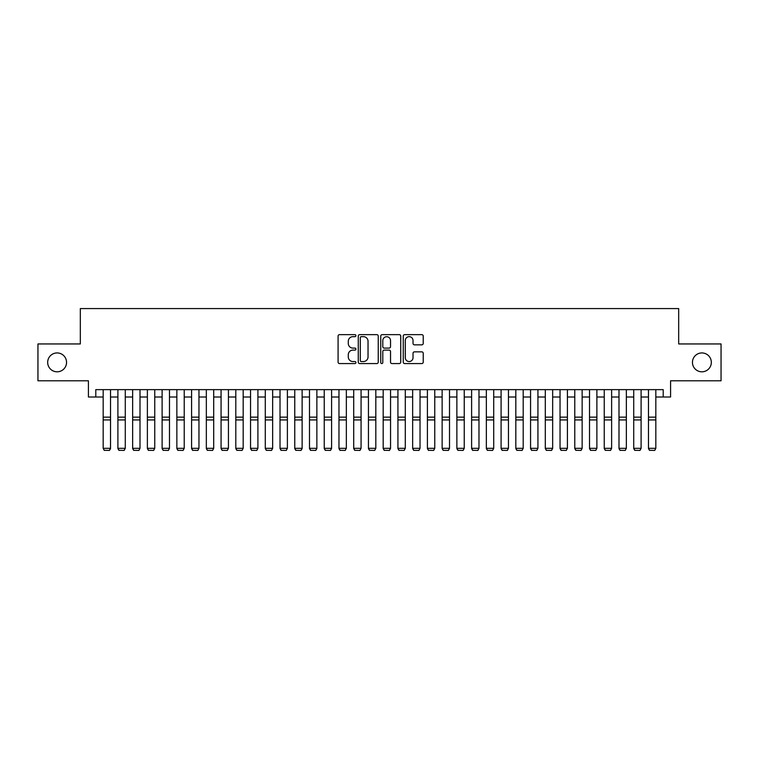 <?xml version="1.0" encoding="UTF-8"?>
<svg xmlns="http://www.w3.org/2000/svg" width="759" height="759" viewBox="0 0 759 759"><rect width="100%" height="100%" fill="white"/><g stroke="black" fill="none" stroke-linecap="round" stroke-linejoin="round"><path stroke-width="1.14" d="M355.924 335.649A1.015 1.015 0 0 0 354.908 334.643L339.539 334.643A1.442 1.442 0 0 0 338.087 336.085L338.087 362.128A1.442 1.442 0 0 0 339.539 363.57L354.908 363.57A1.015 1.015 0 0 0 355.924 362.555A1.015 1.015 0 0 0 354.908 361.55L352.916 361.55A4.63 4.63 0 0 1 348.286 356.92L348.286 354.747A4.63 4.63 0 0 1 352.916 350.117L354.908 350.117A1.015 1.015 0 0 0 355.924 349.102A1.015 1.015 0 0 0 354.908 348.096L352.916 348.096A4.63 4.63 0 0 1 348.286 343.466L348.286 341.294A4.63 4.63 0 0 1 352.916 336.664L354.908 336.664A1.015 1.015 0 0 0 355.924 335.649M692.455 362.366A9.431 9.431 0 0 0 701.895 371.806A9.431 9.431 0 0 0 711.325 362.366A9.431 9.431 0 0 0 701.895 352.935A9.431 9.431 0 0 0 692.455 362.366M47.675 362.366A9.431 9.431 0 0 0 57.105 371.806A9.431 9.431 0 0 0 66.545 362.366A9.431 9.431 0 0 0 57.105 352.935A9.431 9.431 0 0 0 47.675 362.366M421.776 344.842A1.442 1.442 0 0 0 423.228 343.391L423.228 336.085A1.442 1.442 0 0 0 421.776 334.643L404.708 334.643A1.442 1.442 0 0 0 403.257 336.085L403.257 362.128A1.442 1.442 0 0 0 404.708 363.57L421.776 363.57A1.442 1.442 0 0 0 423.228 362.128L423.228 353.305A1.442 1.442 0 0 0 421.776 351.853L414.471 351.853A1.442 1.442 0 0 0 413.029 353.305L413.029 357.679A3.871 3.871 0 0 1 409.158 361.55A3.871 3.871 0 0 1 405.287 357.679L405.287 340.535A3.871 3.871 0 0 1 409.158 336.664A3.871 3.871 0 0 1 413.029 340.535L413.029 343.391A1.442 1.442 0 0 0 414.471 344.842L421.776 344.842M95.795 397.004L95.795 389.633L663.205 389.633L663.205 397.004L670.576 397.004L670.576 380.79L721.05 380.79L721.05 343.95L678.679 343.95L678.679 308.581L80.321 308.581L80.321 343.95L37.95 343.95L37.95 380.79L88.424 380.79L88.424 397.004L103.167 397.004M378.238 336.085A1.442 1.442 0 0 0 376.787 334.643L359.719 334.643A1.442 1.442 0 0 0 358.267 336.085L358.267 362.128A1.442 1.442 0 0 0 359.719 363.57L376.787 363.57A1.442 1.442 0 0 0 378.238 362.128L378.238 336.085M382.213 334.643L399.281 334.643A1.442 1.442 0 0 1 400.733 336.085L400.733 362.128A1.442 1.442 0 0 1 399.281 363.57L391.976 363.57A1.442 1.442 0 0 1 390.534 362.128L390.534 351.569A1.442 1.442 0 0 0 389.082 350.117L384.234 350.117A1.442 1.442 0 0 0 382.792 351.569L382.792 362.555A1.015 1.015 0 0 1 381.777 363.57A1.015 1.015 0 0 1 380.762 362.555L380.762 336.085A1.442 1.442 0 0 1 382.213 334.643M110.529 397.004L117.901 397.004M125.273 397.004L132.645 397.004M140.007 397.004L147.379 397.004M154.751 397.004L162.113 397.004M169.485 397.004L176.856 397.004M184.219 397.004L191.591 397.004M198.962 397.004L206.334 397.004M213.696 397.004L221.068 397.004M228.44 397.004L235.802 397.004M243.174 397.004L250.546 397.004M257.908 397.004L265.28 397.004M272.652 397.004L280.024 397.004M287.386 397.004L294.758 397.004M302.129 397.004L309.492 397.004M316.864 397.004L324.235 397.004M331.598 397.004L338.969 397.004M346.341 397.004L353.713 397.004M361.075 397.004L368.447 397.004M375.819 397.004L383.181 397.004M390.553 397.004L397.925 397.004M405.287 397.004L412.659 397.004M420.031 397.004L427.402 397.004M434.765 397.004L442.136 397.004M449.508 397.004L456.871 397.004M464.242 397.004L471.614 397.004M478.976 397.004L486.348 397.004M493.72 397.004L501.092 397.004M508.454 397.004L515.826 397.004M523.198 397.004L530.56 397.004M537.932 397.004L545.304 397.004M552.666 397.004L560.038 397.004M567.409 397.004L574.781 397.004M582.144 397.004L589.515 397.004M596.887 397.004L604.249 397.004M611.621 397.004L618.993 397.004M626.355 397.004L633.727 397.004M641.099 397.004L648.471 397.004M655.833 397.004L663.205 397.004M361.312 336.664A1.015 1.015 0 0 0 360.297 337.679L360.297 360.534A1.015 1.015 0 0 0 361.312 361.55L363.409 361.55A4.63 4.63 0 0 0 368.039 356.92L368.039 341.294A4.63 4.63 0 0 0 363.409 336.664L361.312 336.664M390.534 340.611A3.871 3.871 0 0 0 386.663 336.74A3.871 3.871 0 0 0 382.792 340.611L382.792 346.645A1.442 1.442 0 0 0 384.234 348.096L389.082 348.096A1.442 1.442 0 0 0 390.534 346.645L390.534 340.611M110.529 389.633L110.529 448.588L109.429 450.419L104.268 450.315L109.429 450.419M104.268 450.419L103.167 448.322L110.529 448.322L109.429 450.315M103.167 389.633L103.167 448.322L104.268 450.315M117.901 448.588L119.011 450.419L117.901 448.322L125.273 448.322L124.163 450.419L119.011 450.315L124.163 450.419M132.645 448.588L133.745 450.419L132.645 448.322L140.007 448.322L138.906 450.419L133.745 450.315L138.906 450.419M147.379 448.588L148.479 450.419L147.379 448.322L154.751 448.322L153.641 450.419L148.479 450.315L153.641 450.419M162.113 448.588L163.223 450.419L162.113 448.322L169.485 448.322L168.384 450.419L163.223 450.315L168.384 450.419M125.273 389.633L125.273 448.322L124.163 450.315M117.901 389.633L117.901 448.322L119.011 450.315M140.007 389.633L140.007 448.322L138.906 450.315M132.645 389.633L132.645 448.322L133.745 450.315M154.751 389.633L154.751 448.322L153.641 450.315M147.379 389.633L147.379 448.322L148.479 450.315M169.485 389.633L169.485 448.322L168.384 450.315M162.113 389.633L162.113 448.322L163.223 450.315M176.856 448.588L177.957 450.419L176.856 448.322L184.219 448.322L183.118 450.419L177.957 450.315L183.118 450.419M184.219 389.633L184.219 448.322L183.118 450.315M176.856 389.633L176.856 448.322L177.957 450.315M191.591 448.588L192.701 450.419L191.591 448.322L198.962 448.322L197.852 450.419L192.701 450.315L197.852 450.419M198.962 389.633L198.962 448.322L197.852 450.315M191.591 389.633L191.591 448.322L192.701 450.315M206.334 448.588L207.435 450.419L206.334 448.322L213.696 448.322L212.596 450.419L207.435 450.315L212.596 450.419M213.696 389.633L213.696 448.322L212.596 450.315M206.334 389.633L206.334 448.322L207.435 450.315M221.068 448.588L222.169 450.419L221.068 448.322L228.44 448.322L227.33 450.419L222.169 450.315L227.33 450.419M228.44 389.633L228.44 448.322L227.33 450.315M221.068 389.633L221.068 448.322L222.169 450.315M235.802 448.588L236.912 450.419L235.802 448.322L243.174 448.322L242.074 450.419L236.912 450.315L242.074 450.419M243.174 389.633L243.174 448.322L242.074 450.315M235.802 389.633L235.802 448.322L236.912 450.315M250.546 448.588L251.646 450.419L250.546 448.322L257.908 448.322L256.808 450.419L251.646 450.315L256.808 450.419M257.908 389.633L257.908 448.322L256.808 450.315M250.546 389.633L250.546 448.322L251.646 450.315M265.28 448.588L266.39 450.419L265.28 448.322L272.652 448.322L271.542 450.419L266.39 450.315L271.542 450.419M272.652 389.633L272.652 448.322L271.542 450.315M265.28 389.633L265.28 448.322L266.39 450.315M280.024 448.588L281.124 450.419L280.024 448.322L287.386 448.322L286.285 450.419L281.124 450.315L286.285 450.419M287.386 389.633L287.386 448.322L286.285 450.315M280.024 389.633L280.024 448.322L281.124 450.315M302.129 389.633L302.129 448.588L301.019 450.419L295.858 450.315L301.019 450.419M294.758 448.588L295.858 450.419L294.758 448.322L302.129 448.322L301.019 450.315M294.758 389.633L294.758 448.322L295.858 450.315M316.864 389.633L316.864 448.588L315.763 450.419L310.602 450.315L315.763 450.419M309.492 448.588L310.602 450.419L309.492 448.322L316.864 448.322L315.763 450.315M309.492 389.633L309.492 448.322L310.602 450.315M324.235 448.588L325.336 450.419L324.235 448.322L331.598 448.322L330.497 450.419L325.336 450.315L330.497 450.419M331.598 389.633L331.598 448.322L330.497 450.315M324.235 389.633L324.235 448.322L325.336 450.315M338.969 448.588L340.079 450.419L338.969 448.322L346.341 448.322L345.231 450.419L340.079 450.315L345.231 450.419M346.341 389.633L346.341 448.322L345.231 450.315M338.969 389.633L338.969 448.322L340.079 450.315M353.713 448.588L354.814 450.419L353.713 448.322L361.075 448.322L359.975 450.419L354.814 450.315L359.975 450.419M361.075 389.633L361.075 448.322L359.975 450.315M353.713 389.633L353.713 448.322L354.814 450.315M368.447 448.588L369.548 450.419L368.447 448.322L375.819 448.322L374.709 450.419L369.548 450.315L374.709 450.419M375.819 389.633L375.819 448.322L374.709 450.315M368.447 389.633L368.447 448.322L369.548 450.315M383.181 448.588L384.291 450.419L383.181 448.322L390.553 448.322L389.452 450.419L384.291 450.315L389.452 450.419M390.553 389.633L390.553 448.322L389.452 450.315M383.181 389.633L383.181 448.322L384.291 450.315M397.925 448.588L399.025 450.419L397.925 448.322L405.287 448.322L404.186 450.419L399.025 450.315L404.186 450.419M405.287 389.633L405.287 448.322L404.186 450.315M397.925 389.633L397.925 448.322L399.025 450.315M412.659 448.588L413.769 450.419L412.659 448.322L420.031 448.322L418.921 450.419L413.769 450.315L418.921 450.419M420.031 389.633L420.031 448.322L418.921 450.315M412.659 389.633L412.659 448.322L413.769 450.315M427.402 448.588L428.503 450.419L427.402 448.322L434.765 448.322L433.664 450.419L428.503 450.315L433.664 450.419M434.765 389.633L434.765 448.322L433.664 450.315M427.402 389.633L427.402 448.322L428.503 450.315M442.136 448.588L443.237 450.419L442.136 448.322L449.508 448.322L448.398 450.419L443.237 450.315L448.398 450.419M456.871 448.588L457.981 450.419L456.871 448.322L464.242 448.322L463.142 450.419L457.981 450.315L463.142 450.419M471.614 448.588L472.715 450.419L471.614 448.322L478.976 448.322L477.876 450.419L472.715 450.315L477.876 450.419M449.508 389.633L449.508 448.322L448.398 450.315M442.136 389.633L442.136 448.322L443.237 450.315M464.242 389.633L464.242 448.322L463.142 450.315M456.871 389.633L456.871 448.322L457.981 450.315M478.976 389.633L478.976 448.322L477.876 450.315M471.614 389.633L471.614 448.322L472.715 450.315M486.348 448.588L487.458 450.419L486.348 448.322L493.72 448.322L492.61 450.419L487.458 450.315L492.61 450.419M493.72 389.633L493.72 448.322L492.61 450.315M486.348 389.633L486.348 448.322L487.458 450.315M501.092 448.588L502.192 450.419L501.092 448.322L508.454 448.322L507.354 450.419L502.192 450.315L507.354 450.419M508.454 389.633L508.454 448.322L507.354 450.315M501.092 389.633L501.092 448.322L502.192 450.315M515.826 448.588L516.926 450.419L515.826 448.322L523.198 448.322L522.088 450.419L516.926 450.315L522.088 450.419M523.198 389.633L523.198 448.322L522.088 450.315M515.826 389.633L515.826 448.322L516.926 450.315M530.56 448.588L531.67 450.419L530.56 448.322L537.932 448.322L536.831 450.419L531.67 450.315L536.831 450.419M537.932 389.633L537.932 448.322L536.831 450.315M530.56 389.633L530.56 448.322L531.67 450.315M545.304 448.588L546.404 450.419L545.304 448.322L552.666 448.322L551.565 450.419L546.404 450.315L551.565 450.419M560.038 448.588L561.148 450.419L560.038 448.322L567.409 448.322L566.299 450.419L561.148 450.315L566.299 450.419M574.781 448.588L575.882 450.419L574.781 448.322L582.144 448.322L581.043 450.419L575.882 450.315L581.043 450.419M552.666 389.633L552.666 448.322L551.565 450.315M545.304 389.633L545.304 448.322L546.404 450.315M567.409 389.633L567.409 448.322L566.299 450.315M560.038 389.633L560.038 448.322L561.148 450.315M582.144 389.633L582.144 448.322L581.043 450.315M574.781 389.633L574.781 448.322L575.882 450.315M589.515 448.588L590.616 450.419L589.515 448.322L596.887 448.322L595.777 450.419L590.616 450.315L595.777 450.419M596.887 389.633L596.887 448.322L595.777 450.315M589.515 389.633L589.515 448.322L590.616 450.315M604.249 448.588L605.359 450.419L604.249 448.322L611.621 448.322L610.521 450.419L605.359 450.315L610.521 450.419M611.621 389.633L611.621 448.322L610.521 450.315M604.249 389.633L604.249 448.322L605.359 450.315M618.993 448.588L620.094 450.419L618.993 448.322L626.355 448.322L625.255 450.419L620.094 450.315L625.255 450.419M626.355 389.633L626.355 448.322L625.255 450.315M618.993 389.633L618.993 448.322L620.094 450.315M633.727 448.588L634.837 450.419L633.727 448.322L641.099 448.322L639.989 450.419L634.837 450.315L639.989 450.419M641.099 389.633L641.099 448.322L639.989 450.315M633.727 389.633L633.727 448.322L634.837 450.315M648.471 448.588L649.571 450.419L648.471 448.322L655.833 448.322L654.732 450.419L649.571 450.315L654.732 450.419M655.833 389.633L655.833 448.322L654.732 450.315M648.471 389.633L648.471 448.322L649.571 450.315M110.529 417.146L103.167 417.146M110.529 419.936L103.167 419.936M125.273 417.146L117.901 417.146M125.273 419.936L117.901 419.936M140.007 417.146L132.645 417.146M140.007 419.936L132.645 419.936M154.751 417.146L147.379 417.146M154.751 419.936L147.379 419.936M169.485 417.146L162.113 417.146M169.485 419.936L162.113 419.936M184.219 417.146L176.856 417.146M184.219 419.936L176.856 419.936M198.962 417.146L191.591 417.146M198.962 419.936L191.591 419.936M213.696 417.146L206.334 417.146M213.696 419.936L206.334 419.936M228.44 417.146L221.068 417.146M228.44 419.936L221.068 419.936M243.174 417.146L235.802 417.146M243.174 419.936L235.802 419.936M257.908 417.146L250.546 417.146M257.908 419.936L250.546 419.936M272.652 417.146L265.28 417.146M272.652 419.936L265.28 419.936M287.386 417.146L280.024 417.146M287.386 419.936L280.024 419.936M302.129 417.146L294.758 417.146M302.129 419.936L294.758 419.936M316.864 417.146L309.492 417.146M316.864 419.936L309.492 419.936M331.598 417.146L324.235 417.146M331.598 419.936L324.235 419.936M346.341 417.146L338.969 417.146M346.341 419.936L338.969 419.936M361.075 417.146L353.713 417.146M361.075 419.936L353.713 419.936M375.819 417.146L368.447 417.146M375.819 419.936L368.447 419.936M390.553 417.146L383.181 417.146M390.553 419.936L383.181 419.936M405.287 417.146L397.925 417.146M405.287 419.936L397.925 419.936M420.031 417.146L412.659 417.146M420.031 419.936L412.659 419.936M434.765 417.146L427.402 417.146M434.765 419.936L427.402 419.936M449.508 417.146L442.136 417.146M449.508 419.936L442.136 419.936M464.242 417.146L456.871 417.146M464.242 419.936L456.871 419.936M478.976 417.146L471.614 417.146M478.976 419.936L471.614 419.936M493.72 417.146L486.348 417.146M493.72 419.936L486.348 419.936M508.454 417.146L501.092 417.146M508.454 419.936L501.092 419.936M523.198 417.146L515.826 417.146M523.198 419.936L515.826 419.936M537.932 417.146L530.56 417.146M537.932 419.936L530.56 419.936M552.666 417.146L545.304 417.146M552.666 419.936L545.304 419.936M567.409 417.146L560.038 417.146M567.409 419.936L560.038 419.936M582.144 417.146L574.781 417.146M582.144 419.936L574.781 419.936M596.887 417.146L589.515 417.146M596.887 419.936L589.515 419.936M611.621 417.146L604.249 417.146M611.621 419.936L604.249 419.936M626.355 417.146L618.993 417.146M626.355 419.936L618.993 419.936M641.099 417.146L633.727 417.146M641.099 419.936L633.727 419.936M655.833 417.146L648.471 417.146M655.833 419.936L648.471 419.936"/></g></svg>
